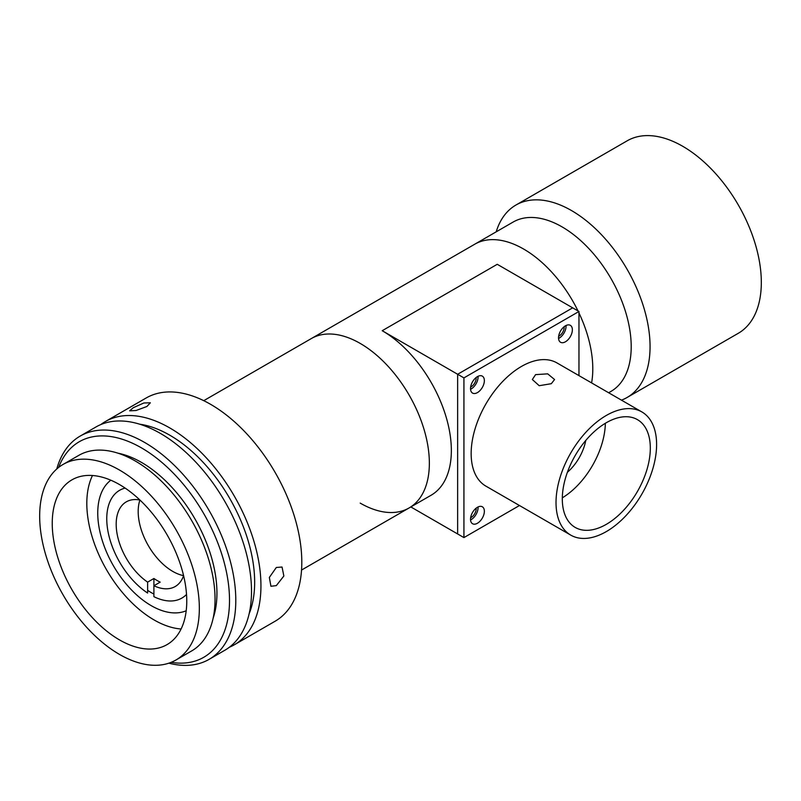<?xml version="1.0" encoding="UTF-8"?>
<svg xmlns="http://www.w3.org/2000/svg" width="801" height="801" viewBox="0 0 801 801"><rect width="100%" height="100%" fill="white"/><g stroke="black" fill="none" stroke-linecap="round" stroke-linejoin="round"><path stroke-width="1.2" d="M523.644 249.051A97.792 56.46 60 0 1 578.002 310.918A97.792 56.46 -120 0 0 523.644 249.051A97.792 56.46 -120 0 0 474.753 244.205A97.792 56.46 60 0 1 523.644 249.051M578.963 312.931A97.792 56.46 60 0 1 591.599 382.908A97.792 56.46 -120 0 0 578.963 312.931M360.2 503.108A97.792 56.46 -120 0 0 409.101 507.954A97.792 56.46 -120 0 0 424.089 429.586A97.792 56.46 -120 0 0 360.2 343.419A97.792 56.46 -120 0 0 311.309 338.573L513.161 222.037A97.792 56.46 60 0 1 562.052 226.873A97.792 56.46 60 0 1 625.941 313.051A97.792 56.46 60 0 1 610.953 391.419L608.64 392.75M496.199 231.829A111.129 64.16 60 0 1 515.924 205.046A111.129 64.16 60 0 1 571.483 210.543A111.129 64.16 60 0 1 644.084 308.475A111.129 64.16 60 0 1 627.043 397.516A111.129 64.16 60 0 1 621.456 400.15M515.924 205.046L627.183 140.806A111.129 64.16 60 0 1 682.752 146.303A111.129 64.16 60 0 1 755.343 244.235A111.129 64.16 60 0 1 738.312 333.276L627.043 397.516M558.657 336.24A7.109 4.105 120 0 0 559.158 335.979A7.109 4.105 120 0 0 564.164 326.688M470.648 517.706A7.109 4.105 120 0 0 471.158 517.446A7.109 4.105 120 0 0 476.154 508.164M470.648 387.053A7.109 4.105 120 0 0 471.158 386.783A7.109 4.105 120 0 0 476.154 377.501M410.843 506.943L463.929 537.591L463.929 377.892L457.641 374.267L457.641 533.957L457.641 374.267L572.675 307.844L457.641 374.267L382.207 330.713A97.792 56.46 60 0 1 446.087 416.89A97.792 56.46 60 0 1 431.098 495.248L409.101 507.954A97.792 56.46 60 0 0 424.24 430.087A97.792 56.46 60 0 0 360.981 343.869A97.792 56.46 60 0 0 311.309 338.573L203.754 400.67M463.929 377.892L578.963 311.479L572.675 307.844L497.241 264.3L382.207 330.713M567.388 472.29A35.564 20.536 120 0 0 585.771 440.44M535.589 374.628L547.694 373.847L554.562 379.524L551.308 383.699L539.203 385.702L532.335 379.524L535.589 374.628M570.753 535.118L485.887 486.127A71.119 41.061 -60 0 1 474.983 429.136A71.119 41.061 -60 0 1 521.441 366.457A71.119 41.061 -60 0 1 557.005 362.943L641.871 411.934A71.119 41.061 -60 0 1 652.775 468.925A71.119 41.061 -60 0 1 606.307 531.594A71.119 41.061 -60 0 1 570.753 535.118A71.119 41.061 -60 0 1 559.849 478.127A71.119 41.061 -60 0 1 606.307 415.459A71.119 41.061 -60 0 1 641.871 411.934M565.446 341.787A9.782 5.647 120 0 0 571.834 333.166A9.782 5.647 120 0 0 570.342 325.326A9.782 5.647 120 0 0 565.446 325.817A9.782 5.647 120 0 0 559.058 334.428A9.782 5.647 120 0 0 560.56 342.267A9.782 5.647 120 0 0 565.446 341.787M558.557 338.473A9.782 5.647 120 0 0 559.158 338.152A9.782 5.647 120 0 0 566.047 325.496M477.436 392.59A9.782 5.647 120 0 0 483.834 383.979A9.782 5.647 120 0 0 482.332 376.14A9.782 5.647 120 0 0 477.436 376.62A9.782 5.647 120 0 0 471.048 385.241A9.782 5.647 120 0 0 472.55 393.081A9.782 5.647 120 0 0 477.436 392.59M470.547 389.286A9.782 5.647 120 0 0 471.158 388.966A9.782 5.647 120 0 0 478.047 376.31M477.436 523.253A9.782 5.647 120 0 0 483.834 514.632A9.782 5.647 120 0 0 482.332 506.793A9.782 5.647 120 0 0 477.436 507.283A9.782 5.647 120 0 0 471.048 515.904A9.782 5.647 120 0 0 472.55 523.734A9.782 5.647 120 0 0 477.436 523.253M470.547 519.939A9.782 5.647 120 0 0 471.158 519.619A9.782 5.647 120 0 0 478.047 506.963M606.307 524.345A62.228 35.925 120 0 0 646.968 469.506A62.228 35.925 120 0 0 637.426 419.634A62.228 35.925 120 0 0 606.307 422.718A62.228 35.925 120 0 0 565.656 477.556A62.228 35.925 120 0 0 575.198 527.418A62.228 35.925 120 0 0 606.307 524.345M562.312 497.832A62.228 35.925 120 0 0 605.356 423.278M578.963 311.479L578.963 375.619M519.469 505.521L463.929 537.591M153.902 594.042A59.564 34.393 60 0 1 150.708 592.299A59.564 34.393 60 0 1 147.624 590.337M186.202 610.752A75.564 43.624 60 0 1 150.588 605.286A75.564 43.624 60 0 1 102.448 541.096A75.564 43.624 60 0 1 110.828 480.2M276.315 567.478L282.042 567.028L283.864 575.999L276.315 585.621L270.928 586.272L269.346 577.441L276.315 567.478M133.296 407.699L143.9 402.973L150.348 402.793L146.903 406.487L136.04 410.512L129.632 410.833L133.296 407.699M100.796 424.58A128.911 74.423 60 0 1 105.342 421.556A128.911 74.423 60 0 1 169.792 427.944A128.911 74.423 60 0 1 254.007 541.536A128.911 74.423 60 0 1 234.242 644.835A128.911 74.423 60 0 1 229.356 647.258M105.342 421.556L146.203 397.967A128.911 74.423 60 0 1 210.653 404.355A128.911 74.423 60 0 1 294.868 517.947A128.911 74.423 60 0 1 275.103 621.236L234.242 644.835M139.684 424.19A120.02 69.297 60 0 1 169.792 435.203A120.02 69.297 60 0 1 249.141 613.766M56.781 468.985A128.911 74.423 60 0 1 80.19 436.074A128.911 74.423 60 0 1 144.651 442.462A128.911 74.423 60 0 1 228.856 556.054A128.911 74.423 60 0 1 209.101 659.353A128.911 74.423 60 0 1 168.891 663.168M80.19 436.074L95.91 427.003A128.911 74.423 60 0 1 160.36 433.391A128.911 74.423 60 0 1 244.575 546.983A128.911 74.423 60 0 1 224.811 650.272L209.101 659.353M171.184 662.327A124.465 71.86 -120 0 0 228.215 582.197A124.465 71.86 -120 0 0 141.507 447.899A124.465 71.86 -120 0 0 58.653 467.424M117.907 453.166A106.683 61.597 60 0 1 141.507 462.417A106.683 61.597 60 0 1 213.156 618.132M119.499 470.047A112.901 65.181 60 0 1 193.261 569.531A112.901 65.181 60 0 1 175.95 660.004A112.901 65.181 60 0 1 119.499 654.417A112.901 65.181 60 0 1 45.747 554.923A112.901 65.181 60 0 1 63.049 464.45A112.901 65.181 60 0 1 119.499 470.047M63.049 464.45L78.768 455.379A112.901 65.181 60 0 1 135.219 460.965A112.901 65.181 60 0 1 208.971 560.46A112.901 65.181 60 0 1 191.669 650.933L175.95 660.004M181.096 628.995A95.129 54.919 60 0 1 154.072 619.934A95.129 54.919 60 0 1 92.475 475.504M119.499 639.899A95.129 54.919 60 0 1 57.362 556.074A95.129 54.919 60 0 1 71.94 479.849A95.129 54.919 60 0 1 119.499 484.565A95.129 54.919 60 0 1 181.647 568.39A95.129 54.919 60 0 1 167.059 644.605A95.129 54.919 60 0 1 119.499 639.899M186.533 594.432A62.228 35.925 60 0 1 181.877 598.077A62.228 35.925 60 0 1 153.902 596.675L153.902 585.751A48.891 28.225 60 0 0 175.209 586.522A48.891 28.225 60 0 0 183.589 575.659M183.589 575.639A48.891 28.225 60 0 1 172.766 571.403A48.891 28.225 60 0 1 139.925 500.024A48.891 28.225 60 0 0 126.318 501.837A48.891 28.225 60 0 0 118.248 538.993A48.891 28.225 60 0 0 147.624 582.127L153.902 578.492L153.902 585.751L160.19 582.127A48.891 28.225 60 0 1 157.046 580.475A48.891 28.225 60 0 1 153.902 578.492M147.624 582.127L147.624 593.05A62.228 35.925 60 0 1 109.537 538.132A62.228 35.925 60 0 1 119.649 490.282A62.228 35.925 60 0 1 125.126 488.079M301.536 570.052L409.101 507.954"/></g></svg>
